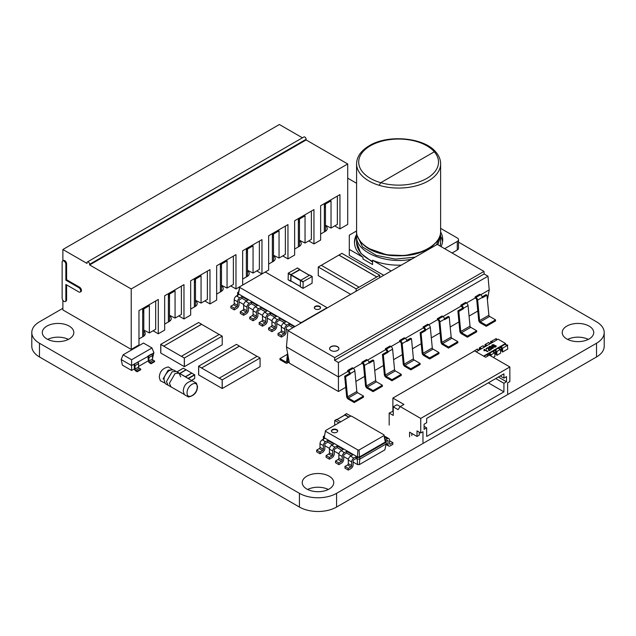 <?xml version="1.0" encoding="UTF-8"?>
<svg xmlns="http://www.w3.org/2000/svg" width="636" height="636" viewBox="0 0 636 636"><rect width="100%" height="100%" fill="white"/><g stroke="black" fill="none" stroke-linecap="round" stroke-linejoin="round"><path stroke-width="0.95" d="M62.884 308.301L39.496 321.808A26.275 15.169 0 0 0 31.8 332.533L31.8 346.254A26.275 15.169 0 0 0 39.488 356.979L299.421 507.051A26.299 15.185 0 0 0 336.587 507.051L596.52 356.971A26.275 15.169 0 0 0 604.2 346.254L604.2 332.525A26.275 15.169 0 0 0 596.512 321.808L458.508 242.133M31.8 332.533A26.275 15.169 0 0 0 39.488 343.257L299.421 493.329A26.299 15.185 0 0 0 336.587 493.329L596.52 343.249A26.275 15.169 0 0 0 604.2 332.525M356.589 183.287L347.709 178.16M233.372 256.125L233.372 284.427L227.06 288.076L227.06 260.847L220.374 264.703L220.374 291.932A7.354 4.245 0 0 0 223.228 288.577A7.354 4.245 0 0 0 221.487 285.834M207.376 271.135L207.376 299.437L201.063 303.086L201.063 275.857L194.377 279.713L194.377 306.942A7.354 4.245 0 0 0 197.232 303.587A7.354 4.245 0 0 0 195.491 300.844M142.385 336.961A7.354 4.245 0 0 0 145.246 333.598A7.354 4.245 0 0 0 143.8 331.078M181.379 286.144L181.379 314.446L175.067 318.087L175.067 290.859L168.389 294.722L168.389 321.951A7.354 4.245 0 0 0 171.243 318.596A7.354 4.245 0 0 0 169.502 315.853M259.369 241.124L259.369 269.425L253.056 273.067L253.056 245.838L246.37 249.694L246.37 276.922A7.354 4.245 0 0 0 249.225 273.567A7.354 4.245 0 0 0 247.484 270.825M337.35 196.095L337.35 224.397L331.038 228.046L331.038 200.817L324.352 204.673L324.352 231.901A7.354 4.245 0 0 0 327.214 228.547A7.354 4.245 0 0 0 325.465 225.796M311.354 211.104L311.354 239.406L305.041 243.047L305.041 215.819L298.356 219.682L298.356 246.911A7.354 4.245 0 0 0 301.218 243.548A7.354 4.245 0 0 0 299.469 240.805M285.357 226.114L285.357 254.416L279.045 258.057L279.045 230.828L272.367 234.692L272.367 261.921A7.354 4.245 0 0 0 275.221 258.558A7.354 4.245 0 0 0 273.48 255.815M588.308 339.393A15.757 9.095 0 0 0 567.63 339.393M566.827 338.964A15.757 9.095 0 0 0 583.999 340.936A15.757 9.095 0 0 0 593.722 332.533A15.757 9.095 0 0 0 577.965 323.438A15.757 9.095 0 0 0 562.216 332.533A15.757 9.095 0 0 0 566.827 338.964M328.335 489.466A15.757 9.095 0 0 0 307.657 489.466M306.854 489.036A15.757 9.095 0 0 0 324.026 491.008A15.757 9.095 0 0 0 333.749 482.605A15.757 9.095 0 0 0 317.992 473.51A15.757 9.095 0 0 0 302.243 482.605A15.757 9.095 0 0 0 306.854 489.036M68.402 339.393A15.757 9.095 0 0 0 47.716 339.393M46.921 338.964A15.757 9.095 0 0 0 64.085 340.936A15.757 9.095 0 0 0 73.816 332.533A15.757 9.095 0 0 0 58.059 323.438A15.757 9.095 0 0 0 42.302 332.533A15.757 9.095 0 0 0 46.921 338.964M325.576 443.459A1.049 0.604 120 0 0 324.829 444.747L324.829 448.388A3.148 1.821 -60 0 1 322.603 452.252L320.003 453.754L320.003 452.037L322.603 450.534A1.049 0.604 120 0 0 323.342 449.247L323.342 445.605A3.148 1.821 -60 0 1 325.576 441.742L327.802 440.462L327.802 442.171L325.576 443.459M320.003 453.754L316.664 451.822L316.664 450.105L319.264 448.603A1.049 0.604 120 0 0 320.003 447.323L320.003 443.674A3.148 1.821 -60 0 1 322.229 439.818L324.463 438.53L323.382 437.91L324.217 437.743L325.497 430.596L350.452 416.19L351.644 416.19L384.025 434.881L384.025 435.573L359.07 449.978L357.877 449.978L325.497 431.28M359.348 464.614L359.777 459.136L386.139 443.912L384.86 449.883L359.348 464.614L357.599 464.614L353.131 462.03M348.377 459.287L343.694 456.584M338.948 453.842L334.266 451.139M329.512 448.396L324.829 445.693M332.405 444.834L327.802 442.171M341.842 450.28L337.231 447.617L335.005 448.905A1.049 0.604 120 0 0 334.266 450.193L334.266 453.834A3.148 1.821 -60 0 1 332.032 457.697L329.432 459.2L329.432 457.483L332.032 455.98A1.049 0.604 120 0 0 332.779 454.692L332.779 451.051A3.148 1.821 -60 0 1 335.005 447.188L337.231 445.908L337.231 447.617M351.271 455.726L346.668 453.063L346.668 451.353L352.757 454.867L350.531 456.155A3.148 1.821 -60 0 0 348.297 460.011L348.297 463.66A1.049 0.604 120 0 1 347.558 464.94L344.958 466.442L344.958 468.16L348.297 470.091L348.297 468.374L350.897 466.872A1.049 0.604 120 0 0 351.644 465.584L351.644 461.943A3.148 1.821 -60 0 1 353.87 458.079L356.096 456.799L356.096 458.508L353.87 459.796A1.049 0.604 120 0 0 353.131 461.084L353.131 464.725A3.148 1.821 -60 0 1 350.897 468.589L348.297 470.091M357.599 464.614L357.178 459.136L356.096 458.508M329.432 459.2L326.093 457.268L326.093 455.551L328.693 454.048A1.049 0.604 120 0 0 329.432 452.768L329.432 449.119A3.148 1.821 -60 0 1 331.666 445.264L333.892 443.976L327.802 440.462M386.139 443.912L386.139 442.195L359.777 457.419L359.777 459.136L357.178 459.136L357.456 456.934L324.217 437.743L325.497 430.596M320.003 452.037L316.664 450.105M323.382 439.619L323.382 436.407L324.217 436.566M385.146 440.12L386.139 440.692L385.305 440.851L385.305 442.036L359.499 456.934L359.777 457.419L357.178 457.419L356.096 456.799M346.668 453.063L344.442 454.35A1.049 0.604 120 0 0 343.694 455.638L343.694 459.279A3.148 1.821 -60 0 1 341.468 463.143L338.869 464.646L338.869 462.928L341.468 461.426A1.049 0.604 120 0 0 342.208 460.138L342.208 456.497A3.148 1.821 -60 0 1 344.442 452.633L346.668 451.353M338.869 464.646L335.522 462.714L335.522 460.997L338.121 459.494A1.049 0.604 120 0 0 338.869 458.214L338.869 454.565A3.148 1.821 -60 0 1 341.095 450.709L343.321 449.421L337.231 445.908M359.07 449.978L359.499 456.934L357.456 456.934L357.877 449.978M329.432 457.483L326.093 455.551M336.786 432.226A3.148 1.821 0 0 0 337.708 430.938A3.148 1.821 0 0 0 334.56 429.117A3.148 1.821 0 0 0 331.404 430.938A3.148 1.821 0 0 0 333.351 432.623A3.148 1.821 0 0 0 336.786 432.226M323.382 436.407L324.376 435.835M386.139 441.169L387.292 440.502A1.049 0.604 -60 0 1 387.817 440.446A1.049 0.604 -60 0 1 388.032 440.931L388.032 444.572A3.148 1.821 120 0 0 388.683 446.019A3.148 1.821 120 0 0 390.265 445.86L392.865 444.357L392.865 442.648L390.265 444.143A1.049 0.604 -60 0 1 389.741 444.198A1.049 0.604 -60 0 1 389.518 443.721L389.518 440.072A3.148 1.821 120 0 0 388.866 438.633A3.148 1.821 120 0 0 387.292 438.784L385.13 440.033M386.139 440.692L386.139 442.195L385.305 442.036L384.025 435.573M348.297 468.374L344.958 466.442M338.869 462.928L335.522 460.997M385.305 440.851L384.025 434.881M337.684 431.152A3.148 1.821 0 0 0 334.56 429.546A3.148 1.821 0 0 0 331.428 431.152M388.866 438.633L385.527 436.701A3.148 1.821 120 0 0 384.406 436.646M389.518 440.716L392.865 442.648M325.465 204.029L325.465 231.289M331.038 228.046L325.465 225.255M324.352 207.463L325.465 206.819A8.403 4.849 -120 0 0 325.099 204.243M324.352 231.901L320.639 234.048M334.751 225.899L339.95 228.904L339.95 194.6L320.639 205.746L320.639 240.05L313.953 243.906L313.953 209.602L294.643 220.756L294.643 255.06L287.957 258.916L287.957 224.611L268.646 235.757L268.646 270.062L264.719 272.335M326.681 308.229L326.491 307.323L326.491 308.015L301.536 322.42L300.343 322.42L239.74 287.432L239.74 286.741L235.972 288.935L235.972 254.631L216.661 265.776L216.661 300.081L209.975 303.936L209.975 269.632L190.665 280.786L190.665 315.09L183.979 318.946L183.979 284.642L164.668 295.796L164.668 330.1L158.285 333.781L158.285 299.476L138.974 310.63L138.974 344.935L131.215 349.41L131.215 288.951L347.709 163.961L347.709 224.421L339.95 228.904M308.754 240.909L313.953 243.906M282.758 255.918L287.957 258.916M256.769 270.92L261.952 273.917L261.968 239.621L242.658 250.767L242.658 285.055M230.773 285.93L235.972 288.935M204.776 300.939L209.975 303.936M178.78 315.949L183.979 318.946M153.085 330.784L158.285 333.781M131.215 349.41L62.884 309.963L62.884 300.319M302.426 137.813L279.379 124.513L62.884 249.503L62.884 260.84M347.709 163.961L306.123 139.944L306.123 139.3A1.836 1.057 -120 0 0 305.32 137.456A1.836 1.057 -120 0 0 303.897 136.963L87.402 261.952A1.836 1.057 -120 0 0 87.021 262.795L87.021 263.439L62.884 249.503M62.145 262.151L62.145 298.173A2.623 1.518 -120 0 0 63.29 300.812A2.623 1.518 -120 0 0 65.309 301.52A2.623 1.518 -120 0 0 65.858 300.319L65.858 284.451L78.856 291.956A2.623 1.518 -120 0 0 80.168 292.083A2.623 1.518 -120 0 0 80.565 289.984A2.623 1.518 -120 0 0 78.856 287.663L65.858 280.166L65.858 264.298A2.623 1.518 -120 0 0 64.713 261.658A2.623 1.518 -120 0 0 62.686 260.951A2.623 1.518 -120 0 0 62.145 262.151M62.686 260.951L63.425 260.522A2.623 1.518 60 0 1 65.452 261.229A2.623 1.518 60 0 1 66.597 263.868L65.858 264.298M80.168 292.083L80.907 291.654A2.623 1.518 60 0 0 81.313 289.555A2.623 1.518 60 0 0 79.595 287.241L66.597 279.737L66.597 263.868M65.309 301.52L66.057 301.09A2.623 1.518 60 0 0 66.597 299.89L66.597 284.88M131.215 288.951L89.62 264.942L89.62 264.298A1.836 1.057 -120 0 0 88.817 262.445A1.836 1.057 -120 0 0 87.402 261.952M155.685 300.979L155.685 329.281L149.373 332.922L143.8 330.14L143.8 336.126M306.123 139.944L89.62 264.942M66.597 279.737L65.858 280.166M149.373 332.922L149.373 305.693L142.687 309.557L142.687 336.786L138.974 338.932M175.067 318.087L169.502 315.305L169.502 321.331M168.389 321.951L164.668 324.09M201.063 303.086L195.491 300.295L195.491 306.329M194.377 306.942L190.665 309.088M227.06 288.076L221.487 285.286L221.487 291.32M220.374 291.932L216.661 294.078M253.056 273.067L247.484 270.276L247.484 276.31M246.37 276.922L242.658 279.069M279.045 258.057L273.48 255.275L273.48 261.301M272.367 261.921L268.646 264.059M305.041 243.047L299.469 240.265L299.469 246.299M298.356 246.911L294.643 249.058M143.8 308.913L143.8 330.14M169.502 294.078L169.502 315.305M195.491 279.069L195.491 300.295M221.487 264.059L221.487 285.286M247.484 249.058L247.484 270.276M273.48 234.048L273.48 255.275M299.469 219.038L299.469 240.265M142.687 312.348L143.8 311.704A8.403 4.849 -120 0 0 143.434 309.12M168.389 297.505L169.502 296.861A8.403 4.849 -120 0 0 169.136 294.285M194.377 282.503L195.491 281.859A8.403 4.849 -120 0 0 195.133 279.284M220.374 267.494L221.487 266.85A8.403 4.849 -120 0 0 221.121 264.274M246.37 252.484L247.484 251.84A8.403 4.849 -120 0 0 247.118 249.264M272.367 237.474L273.48 236.831A8.403 4.849 -120 0 0 273.114 234.255M298.356 222.465L299.469 221.829A8.403 4.849 -120 0 0 299.111 219.245M330.935 346.668A4.667 2.695 0 0 0 329.567 348.576A4.667 2.695 0 0 0 332.453 351.072A4.667 2.695 0 0 0 337.541 350.484A4.667 2.695 0 0 0 338.909 348.576A4.667 2.695 0 0 0 336.023 346.087A4.667 2.695 0 0 0 330.935 346.668M338.909 348.663A4.667 2.695 0 0 0 335.959 346.238A4.667 2.695 0 0 0 330.935 346.843A4.667 2.695 0 0 0 329.575 348.663M482.168 296.861L486.023 294.635L486.961 295.176L482.319 297.855L482.271 297.394A2.361 1.367 -120 0 0 480.609 294.73L479.735 294.222L475.092 296.901L475.974 297.41A2.361 1.367 60 0 1 477.628 300.073L479.6 320.616A1.049 0.604 -120 0 0 480.339 321.8L486.278 325.227L486.278 326.3L480.339 322.865A2.361 1.367 60 0 1 478.677 320.202L476.706 299.667A1.049 0.604 -120 0 0 475.974 298.483L475.14 297.998L475.092 296.901M368.983 362.21L372.839 359.984L373.769 360.525L369.126 363.204L369.087 362.743A2.361 1.367 -120 0 0 367.425 360.079L366.543 359.571L361.908 362.25L362.782 362.759A2.361 1.367 60 0 1 364.444 365.422L366.408 385.965A1.049 0.604 -120 0 0 367.147 387.149L373.086 390.576L373.086 391.649L367.147 388.214A2.361 1.367 60 0 1 365.485 385.551L363.522 365.008A1.049 0.604 -120 0 0 362.782 363.832L361.956 363.347L361.908 362.25M406.714 340.427L410.57 338.201L411.5 338.742L406.857 341.421L406.817 340.96A2.361 1.367 -120 0 0 405.156 338.296L404.273 337.788L399.631 340.467L400.513 340.976A2.361 1.367 60 0 1 402.175 343.639L404.138 364.182A1.049 0.604 -120 0 0 404.878 365.366L410.816 368.793L410.816 369.866L404.878 366.431A2.361 1.367 60 0 1 403.216 363.768L401.252 343.233A1.049 0.604 -120 0 0 400.513 342.049L399.686 341.564L399.631 340.467M444.445 318.644L448.293 316.418L449.231 316.959L444.588 319.638L444.54 319.177A2.361 1.367 -120 0 0 442.887 316.513L442.004 316.005L437.361 318.684L438.244 319.192A2.361 1.367 60 0 1 439.905 321.856L441.869 342.399A1.049 0.604 -120 0 0 442.608 343.583L448.547 347.01L448.547 348.083L442.608 344.648A2.361 1.367 60 0 1 440.947 341.985L438.983 321.45A1.049 0.604 -120 0 0 438.244 320.266L437.409 319.781L437.361 318.684M428.664 324.726L424.021 327.405L423.139 326.896L427.782 324.217L428.664 324.726A2.361 1.367 60 0 1 430.318 327.389L432.289 347.924A1.049 0.604 -120 0 0 433.029 349.108L438.967 352.543L438.967 353.616L429.682 358.974L423.743 355.54A2.361 1.367 60 0 1 422.081 352.877L420.15 332.668L421.08 333.208L423.004 353.29A1.049 0.604 -120 0 0 423.743 354.475L429.682 357.901L429.682 358.974M424.021 327.405A2.361 1.367 60 0 1 425.683 330.068L425.723 330.529L424.761 329.655A1.049 0.604 -120 0 0 424.021 328.478L423.186 327.993L423.139 326.896M390.933 346.509L386.291 349.188L385.408 348.679L390.051 346L390.933 346.509A2.361 1.367 60 0 1 392.595 349.172L394.559 369.707A1.049 0.604 -120 0 0 395.298 370.891L401.237 374.326L401.237 375.399L391.951 380.757L386.012 377.323A2.361 1.367 60 0 1 384.351 374.66L382.419 354.451L383.349 354.991L385.273 375.073A1.049 0.604 -120 0 0 386.012 376.258L391.951 379.684L391.951 380.757M353.203 368.292L348.56 370.971L347.685 370.462L352.32 367.783L353.203 368.292A2.361 1.367 60 0 1 354.864 370.955L356.828 391.49A1.049 0.604 -120 0 0 357.567 392.674L363.506 396.109L363.506 397.182L354.22 402.54L348.282 399.106A2.361 1.367 60 0 1 346.628 396.443L344.688 376.234L345.626 376.774L347.542 396.856A1.049 0.604 -120 0 0 348.282 398.033L354.22 401.467L354.22 402.54M466.387 302.943L461.752 305.622L460.869 305.113L465.512 302.434L466.387 302.943A2.361 1.367 60 0 1 468.048 305.606L470.02 326.141A1.049 0.604 -120 0 0 470.751 327.325L476.698 330.76L476.698 331.833L467.412 337.191L461.474 333.757A2.361 1.367 60 0 1 459.812 331.094L457.872 310.885L458.81 311.425L460.734 331.507A1.049 0.604 -120 0 0 461.474 332.692L467.412 336.118L467.412 337.191M386.291 349.188A2.361 1.367 60 0 1 387.952 351.851L387.992 352.312L387.03 351.438A1.049 0.604 -120 0 0 386.291 350.253L385.456 349.776L385.408 348.679M348.56 370.971A2.361 1.367 60 0 1 350.221 373.634L350.261 374.095L349.299 373.221A1.049 0.604 -120 0 0 348.56 372.036L347.733 371.559L347.685 370.462M461.752 305.622A2.361 1.367 60 0 1 463.406 308.285L463.453 308.746L462.483 307.872A1.049 0.604 -120 0 0 461.752 306.695L460.917 306.21L460.869 305.113M484.115 273.965L487.979 276.191L338.439 362.528L334.584 360.294L484.115 273.965L483.996 271.421L437.218 244.407L287.925 330.609L286.439 346.898L289.412 363.196L338.439 391.506L345.745 387.284M287.559 353.052L286.629 361.685A1.049 0.604 60 0 1 286.423 362.067A1.049 0.604 60 0 1 285.898 362.019L279.951 358.585L279.951 359.658L285.898 363.084A2.361 1.367 -120 0 0 287.075 363.204A2.361 1.367 -120 0 0 287.552 362.345L288.188 356.478M480.705 294.786L489.219 289.873L487.407 299.842M466.482 302.998L475.14 297.998M442.982 316.569L460.917 306.21M428.759 324.781L437.409 319.781M405.251 338.352L423.186 327.993M391.029 346.564L399.686 341.564M367.521 360.135L385.456 349.776M353.298 368.347L361.956 363.347M286.439 346.898L338.439 376.925L347.733 371.559M338.439 362.528L338.439 391.506M355.866 381.441L364.611 376.393M374.731 370.55L383.476 365.501M393.597 359.658L402.342 354.61M412.462 348.767L421.207 343.718M431.327 337.875L440.072 332.827M450.193 326.991L458.938 321.943M469.058 316.1L477.795 311.052M486.961 295.176L488.885 315.257A1.049 0.604 -120 0 0 489.617 316.434L495.563 319.868L495.563 320.942L486.278 326.3M373.769 360.525L375.693 380.598A1.049 0.604 -120 0 0 376.433 381.783L382.371 385.217L382.371 386.291L373.086 391.649M411.5 338.742L413.424 358.815A1.049 0.604 -120 0 0 414.163 360L420.102 363.434L420.102 364.507L410.816 369.866M449.231 316.959L451.155 337.032A1.049 0.604 -120 0 0 451.894 338.217L457.833 341.651L457.833 342.725L448.547 348.083M424.792 329.989L420.15 332.668M421.08 333.208L425.723 330.529M438.967 352.543L429.682 357.901M448.547 347.01L457.833 341.651M387.062 351.772L382.419 354.451M383.349 354.991L387.992 352.312M401.237 374.326L391.951 379.684M349.331 373.555L344.688 376.234M345.626 376.774L350.261 374.095M363.506 396.109L354.22 401.467M462.515 308.206L457.872 310.885M458.81 311.425L463.453 308.746M476.698 330.76L467.412 336.118M410.816 368.793L420.102 363.434M373.086 390.576L382.371 385.217M486.278 325.227L495.563 319.868M287.432 354.268L279.951 358.585M487.979 276.191L489.219 289.873M334.584 360.294L334.703 357.615L287.925 330.609M483.996 271.421L334.703 357.615M422.964 442.441L422.964 431.725L420.738 433.013L420.738 418.432L509.857 366.972L509.857 381.552L507.631 382.84L507.631 393.557M424.077 424.22L424.077 429.364L426.677 427.861L426.677 436.439L503.919 391.848L503.919 383.27L506.518 381.767L506.518 376.623L503.919 378.126L503.919 373.833L426.677 418.432L426.677 422.717L424.077 424.22M411.826 435.581L411.826 433.442M409.592 436.868L409.592 432.154L417.025 436.439L419.251 435.151L419.251 432.154M498.346 377.053L506.518 381.767M495.746 378.555L503.919 383.27M509.857 366.972L489.354 355.134L485.642 357.281L474.583 350.897L392.881 398.064L403.94 404.448L400.227 406.587L420.738 418.432M417.025 436.439L417.025 430.866L420.738 433.013M424.077 426.366L426.677 427.861M393.255 406.849L396.967 404.711L400.227 406.587L398.08 409.64L393.255 406.849L393.255 415.427L389.168 413.074L389.168 425.079M488.321 382.84L503.919 391.848M500.206 375.979L503.919 378.126M393.255 411.142L389.168 413.074M392.881 410.928L392.881 398.064M492.272 345.292L494.085 344.72L492.192 344.791L491.708 345.539L494.482 347.184L496.191 346.485L495.667 345.563L493.472 345.507L493.083 346.278L492.272 345.292L493.083 346.278L493.472 345.507L495.667 345.563L496.191 346.485L496.144 346.008L495.77 346.906L494.482 347.184L491.708 345.539L492.192 344.791L494.085 344.72L492.272 345.292M495.659 346.302L494.935 346.851L493.48 346.191L494.474 345.618L495.659 346.302L495.404 346.7L495.659 346.302L494.474 345.618L493.48 346.191L493.775 345.777L493.83 346.628L494.935 346.851L495.659 346.302M491.787 348.782L489.998 348.146L488.909 346.93L489.959 346.215L492.304 346.819L493.393 348.035L491.787 348.782L489.998 348.146L488.909 346.93L489.959 346.215L492.304 346.819L493.393 348.035L491.787 348.782M489.474 347.073L491.811 348.441L492.813 347.86L490.491 346.517L489.696 346.644L489.474 347.073L491.811 348.441L492.813 347.86L491.859 347.073L490.491 346.517L489.474 347.073M487.876 351.39L487.438 351.644L484.664 350.046L484.322 350.849L484.036 349.498L487.876 351.39L487.438 351.644L484.664 350.046L484.322 350.849L483.901 350.603L484.314 349.339L487.876 351.39M489.124 350.19L490.857 349.188L491.278 349.426L488.933 350.778L488.241 348.194L486.961 348.226L486.484 349.267L486.063 348.631L487.701 347.709L488.694 347.948L489.124 350.19L491.278 349.426L488.933 350.778L488.241 348.194L486.961 348.226L486.484 349.267L486.063 348.631L487.701 347.709L488.694 347.948L489.124 350.19M486.977 355.039L489.33 353.68L490.817 354.538L490.817 355.977L490.817 354.968L489.943 354.467A1.399 0.803 180 0 0 488.424 354.292A1.399 0.803 180 0 0 487.558 355.031A1.399 0.803 180 0 0 487.971 355.604L486.604 354.824L483.996 356.327M492.669 351.748L495.023 350.396L496.509 351.247L496.875 355.325L500.588 353.179L500.588 349.323L497.988 348.25L495.023 350.396M498.362 348.464L500.715 347.105L502.202 347.964L502.575 352.034L507.767 349.037L507.401 344.958L506.654 345.388L504.801 344.315L500.715 347.105M505.167 344.529L505.541 343.464L483.622 356.112M476.197 351.827L498.115 339.171L505.541 343.464M484.123 349.999L484.036 349.498L484.123 349.999M489.124 349.403L489.171 348.655L489.124 349.403M488.496 350.142L488.559 348.615L488.496 350.142M486.484 349.267L486.063 348.631L486.484 349.267M489.116 347.487L488.909 346.93L489.116 347.487M493.186 347.471L493.393 348.035L493.186 347.471M492.606 348.321L492.813 347.86L492.606 348.321M500.588 350.675A1.399 0.803 180 0 1 501.327 350.897L502.202 351.39L502.202 348.393L501.327 347.892A1.399 0.803 180 0 0 499.801 347.717A1.399 0.803 180 0 0 498.942 348.464A1.399 0.803 180 0 0 499.284 348.997M494.895 353.958A1.399 0.803 180 0 1 495.635 354.18L496.509 354.681L496.509 351.676L495.635 351.175A1.399 0.803 180 0 0 494.108 351A1.399 0.803 180 0 0 493.25 351.748A1.399 0.803 180 0 0 493.655 352.32M478.844 350.301A1.399 0.803 180 0 1 478.566 350.174L477.318 349.037L472.365 352.177M484.258 346.89A1.399 0.803 180 0 0 484.529 347.018L483.018 345.745L479.305 347.892L479.671 349.816L479.671 348.536L480.546 349.037A1.399 0.803 180 0 1 480.76 349.196M481.158 348.965L479.671 348.536M490.189 343.75L488.71 342.462L484.99 344.601L485.363 346.533L485.363 345.245L486.23 345.753A1.399 0.803 180 0 1 486.445 345.912M486.85 345.674L485.363 345.245M491.056 343.249L491.056 341.961L491.922 342.462A1.399 0.803 180 0 1 492.137 342.621M497.376 339.6L495.889 339.171M492.55 342.391L491.056 341.961L491.429 341.317L492.916 342.176M507.027 345.173L505.541 344.315M478.805 350.325L477.318 349.466L477.692 349.251M480.045 348.321L480.045 347.892L481.532 348.751M483.384 345.96L483.384 346.389M485.737 345.03L485.737 344.601L487.224 345.459M489.076 342.677L489.076 343.106M491.429 341.747L491.429 341.317M497.002 339.815L495.516 338.956L496.255 338.527L496.255 338.956M500.715 346.676L502.575 348.178L507.767 345.173M495.023 349.967L496.875 351.462L500.588 349.323M489.33 353.25L491.183 354.753L494.895 352.606L492.296 351.533L489.33 353.68M479.305 350.031L479.305 347.892M484.99 346.747L484.99 344.601M496.255 338.527L491.064 341.532M490.69 343.456L490.69 341.317M502.575 348.178L502.575 352.034M496.875 351.462L496.875 355.325M493.282 357.4L494.895 356.462L494.895 352.606M491.183 354.753L491.183 356.192M439.905 235.821L436.479 244.836M415.093 257.183L395.354 259.091L376.361 255.418L362.584 246.999L357.297 235.821M356.589 236.226A44.115 25.472 0 0 0 354.514 243.135M442.561 241.847A44.115 25.472 0 0 0 440.613 236.226M391.172 271L372.577 260.267L372.577 264.552L362.981 259.011L362.981 257.302A44.115 25.472 180 0 1 354.49 242.276A44.115 25.472 180 0 1 356.701 234.31M356.589 230.94L349.291 235.153L349.291 255.394L383.739 275.285M362.981 257.302L349.291 249.392M372.577 260.267A44.115 25.472 0 0 0 401.348 265.125M452.085 252.993L457.276 249.996A4.198 2.425 180 0 0 458.508 248.279L458.508 239.7A4.198 2.425 180 0 0 457.276 237.983L440.613 228.364M444.659 248.7L457.276 241.418A4.198 2.425 180 0 0 458.508 239.7M441.058 246.625A44.115 25.472 0 0 0 442.72 239.7A44.115 25.472 0 0 0 440.605 231.909M435.429 151.654L434.308 151.781L435.62 151.805C438.935 155.542 440.605 159.541 440.629 163.81A42.016 24.255 180 0 1 428.322 180.966L428.465 180.863A42.016 24.255 180 0 1 428.314 180.958A42.016 24.255 180 0 1 379.175 185.315L380.749 182.699L434.308 151.781L380.733 182.691A39.909 23.047 180 0 1 370.383 145.795A39.909 23.047 180 0 1 434.293 151.773A39.909 23.047 180 0 1 426.843 178.39A39.909 23.047 180 0 1 380.749 182.699M380.733 182.691L379.175 185.315A42.016 24.255 0 0 0 428.465 180.863M131.596 359.753L151.988 347.971L143.474 343.058L123.082 354.832L131.596 359.753L131.596 370.446L122.382 365.128L121.198 359.555L131.596 365.557L148.196 356.319A1.049 0.604 60 0 1 148.943 357.607L148.943 361.065A1.049 0.604 -120 0 0 149.683 362.345L151.058 363.14L154.643 361.065L153.276 360.278A1.049 0.604 60 0 1 152.529 358.99L152.529 355.532A1.049 0.604 -120 0 0 151.789 354.252L153.872 352.694L152.529 358.354M154.643 361.065L154.643 361.669L151.058 363.736L149.683 362.949A1.789 1.034 60 0 1 148.419 360.763L147.894 356.144L151.487 354.069M137.885 362.281L133.989 364.174L134.514 368.793A1.789 1.034 60 0 0 135.778 370.979L137.145 371.766L137.145 371.17L140.739 369.095L139.371 368.308A1.049 0.604 60 0 1 138.624 367.02L138.624 363.561A1.049 0.604 -120 0 0 137.885 362.281L137.575 362.099M131.596 370.446L134.514 368.761M138.624 366.384L148.419 360.731M123.082 354.832L121.198 359.555M151.988 347.971L153.872 352.694M151.058 363.736L151.058 363.14M134.291 364.349A1.049 0.604 60 0 1 135.031 365.636L135.031 369.087A1.049 0.604 -120 0 0 135.778 370.375L137.145 371.17M137.145 371.766L140.739 369.699L140.739 369.095M184.138 394.352L166.386 384.255C165.455 384.104 164.692 382.594 164.096 379.724C163.746 377.657 165.018 374.986 167.904 371.718C170.472 368.88 174.956 370.271 174.367 370.43L176.077 371.416L172.086 371.814L166.441 381.592L168.095 385.241L166.441 381.592L172.086 371.814L176.077 371.416L179.042 373.133L175.051 373.531L169.407 383.301L171.06 386.958L169.407 383.301L175.051 373.531L179.042 373.133L180.696 376.79M334.679 425.293L334.735 420.468L338.94 422.837M336.539 419.522L340.801 421.763M344.855 415.062L348.814 417.129M344.712 415.054L344.895 414.696L348.965 417.049M346.564 413.726L351.191 416.19M303.157 281.676L303.022 288.378L312.069 283.227L312.204 276.517L303.157 281.676L291.05 274.688L290.922 281.048L300.375 286.415L290.867 280.929M309.653 275.142L300.375 280.5L290.867 275.014M300.375 286.764L302.975 288.259L300.375 286.764L300.375 280.5L302.975 282.002M299.85 269.823L291.05 274.688M300.001 269.823L299.818 269.457L290.906 274.601L288.307 273.106L297.402 268.066M291.121 281.168L288.172 279.808L290.771 281.303M288.172 279.808L290.716 281.184L290.906 274.601M288.116 279.689L288.307 273.106M186.141 369.858L183.359 368.204L177.047 371.845L188.407 378.539M191.754 373.149L186.181 369.834L179.869 373.475M194.719 378.452L191.476 380.328L194.719 378.452L194.719 374.938L191.897 373.133L185.585 376.782M191.754 373.046L185.442 376.695M288.41 330.322L286.2 329.043M281.446 326.3L276.763 323.597M272.017 320.854L267.335 318.151M262.581 315.408L257.898 312.705M253.152 309.963L248.469 307.26M243.715 304.517L239.033 301.814M237.625 295.772L237.625 292.552L238.46 292.711L239.74 286.741L264.695 272.335L265.888 272.335L326.491 307.323M246.609 300.955L242.006 298.3L239.78 299.588A1.049 0.604 120 0 0 239.033 300.868L239.033 304.517A3.148 1.821 -60 0 1 236.807 308.373L234.207 309.875L234.207 308.158L236.807 306.663A1.049 0.604 120 0 0 237.546 305.375L237.546 301.726A3.148 1.821 -60 0 1 239.78 297.871L242.006 296.583L242.006 298.3M256.046 306.401L251.435 303.746L249.209 305.034A1.049 0.604 120 0 0 248.469 306.314L248.469 309.963A3.148 1.821 -60 0 1 246.235 313.818L243.636 315.321L243.636 313.604L246.235 312.109A1.049 0.604 120 0 0 246.983 310.821L246.983 307.172A3.148 1.821 -60 0 1 249.209 303.316L251.435 302.028L251.435 303.746M265.474 311.847L260.871 309.191L258.645 310.479A1.049 0.604 120 0 0 257.898 311.759L257.898 315.408A3.148 1.821 -60 0 1 255.672 319.264L253.072 320.767L253.072 319.049L255.672 317.555A1.049 0.604 120 0 0 256.411 316.267L256.411 312.618A3.148 1.821 -60 0 1 258.645 308.762L260.871 307.474L260.871 309.191M274.903 317.292L270.3 314.637L270.3 312.92L276.39 316.434L274.164 317.722A3.148 1.821 -60 0 0 271.938 321.585L271.938 325.227A1.049 0.604 120 0 1 271.19 326.514L268.591 328.017L268.591 329.726L271.938 331.658L271.938 329.941L274.537 328.446A1.049 0.604 120 0 0 275.277 327.158L275.277 323.509A3.148 1.821 -60 0 1 277.503 319.654L279.737 318.366L279.737 320.083L277.503 321.371A1.049 0.604 120 0 0 276.763 322.651L276.763 326.3A3.148 1.821 -60 0 1 274.537 330.156L271.938 331.658M284.34 322.738L279.737 320.083M292.942 327.707L289.165 325.529L289.165 323.811L294.428 326.848M237.625 292.552L238.619 291.98M315.202 306.385A3.148 1.821 0 0 0 314.279 307.665A3.148 1.821 0 0 0 317.428 309.486A3.148 1.821 0 0 0 320.584 307.665A3.148 1.821 0 0 0 318.636 305.988A3.148 1.821 0 0 0 315.202 306.385M234.207 309.875L230.868 307.943L230.868 306.234L233.468 304.731A1.049 0.604 120 0 0 234.207 303.444L234.207 299.802A3.148 1.821 -60 0 1 236.433 295.939L238.667 294.651L237.625 294.055L238.46 293.896L239.74 287.432M243.636 315.321L240.297 313.389L240.297 311.68L242.896 310.177A1.049 0.604 120 0 0 243.636 308.889L243.636 305.248A3.148 1.821 -60 0 1 245.87 301.385L248.096 300.097L242.006 296.583M289.165 325.529L286.939 326.817A1.049 0.604 120 0 0 286.2 328.096L286.2 331.746A3.148 1.821 -60 0 1 283.966 335.601L281.366 337.104L281.366 335.387L283.966 333.892A1.049 0.604 120 0 0 284.713 332.604L284.713 328.955A3.148 1.821 -60 0 1 286.939 325.099L289.165 323.811M281.366 337.104L278.027 335.172L278.027 333.463L280.627 331.96A1.049 0.604 120 0 0 281.366 330.672L281.366 327.031A3.148 1.821 -60 0 1 283.6 323.168L285.826 321.88L279.737 318.366M253.072 320.767L249.733 318.835L249.733 317.125L252.325 315.623A1.049 0.604 120 0 0 253.072 314.335L253.072 310.694A3.148 1.821 -60 0 1 255.298 306.83L257.524 305.542L251.435 302.028M270.3 314.637L268.074 315.925A1.049 0.604 120 0 0 267.335 317.205L267.335 320.854A3.148 1.821 -60 0 1 265.101 324.71L262.501 326.212L259.162 324.281L259.162 322.571L261.762 321.069A1.049 0.604 120 0 0 262.501 319.781L262.501 316.14A3.148 1.821 -60 0 1 264.735 312.276L266.961 310.988L260.871 307.474M300.279 323.47L300.343 322.42M294.985 326.53L238.46 293.896L238.46 292.711M320.56 307.88A3.148 1.821 0 0 0 318.461 306.377A3.148 1.821 0 0 0 315.202 306.806A3.148 1.821 0 0 0 314.303 307.88M262.501 326.212L262.501 324.495L265.101 323.001A1.049 0.604 120 0 0 265.848 321.713L265.848 318.064A3.148 1.821 -60 0 1 268.074 314.208L270.3 312.92M234.207 308.158L230.868 306.234M281.366 335.387L278.027 333.463M243.636 313.604L240.297 311.68M271.938 329.941L268.591 328.017M253.072 319.049L249.733 317.125M262.501 324.495L259.162 322.571M219.253 378.15L222.242 379.946L222.242 388.517L260.076 366.678L260.076 358.012L257.103 356.303L219.253 378.15L222.226 379.867L260.076 358.012M219.253 378.221L201.58 368.013L239.414 346.175L257.031 356.343M222.242 388.517L222.171 379.923L222.171 388.477L198.686 374.922L198.686 366.36L198.607 374.874L198.607 366.32M198.591 366.225L201.58 368.013L239.414 346.087L236.441 344.37L198.591 366.225L201.564 367.942M181.395 356.295L184.384 358.084L184.384 366.662L222.218 344.815L222.218 336.158L219.245 334.441L181.395 356.295L184.361 358.012L222.218 336.158M181.395 356.359L163.722 346.159L201.556 324.312L219.174 334.48M184.384 366.662L184.305 358.06L184.305 366.614L160.821 353.06L160.821 344.505L160.749 353.02L160.749 344.458M160.733 344.362L163.698 346.167L201.556 324.225L198.583 322.508L160.733 344.362L163.698 346.079M341.89 253.343L338.924 255.06L376.774 276.906L379.748 275.197L341.89 253.343M321.307 265.315L338.924 255.06M338.924 255.139L376.774 276.994L379.748 275.197M379.724 277.606L379.724 275.293M376.758 276.986L359.086 287.186L321.228 265.268L318.262 266.985L356.112 288.839L359.086 287.122M379.652 275.332L379.652 277.646L379.652 275.332M356.168 291.209L356.168 288.895L356.168 291.209M350.69 294.373L318.262 275.65L318.262 266.985M356.096 291.248L356.096 288.911L359.086 287.21M596.52 343.249L596.52 356.971M336.587 493.329L336.587 507.051M299.421 493.329L299.421 507.051M39.488 343.257L39.488 356.979M325.576 441.742L322.229 439.818M323.342 445.605L320.003 443.674M323.342 449.247L320.003 447.323M322.603 450.534L319.264 448.603M335.005 447.188L331.666 445.264M332.779 451.051L329.432 449.119M332.779 454.692L329.432 452.768M332.032 455.98L328.693 454.048M353.87 458.079L350.531 456.155M344.442 452.633L341.095 450.709M351.644 461.943L348.297 460.011M351.644 465.584L348.297 463.66M350.897 466.872L347.558 464.94M342.208 456.497L338.869 454.565M342.208 460.138L338.869 458.214M341.468 461.426L338.121 459.494M387.292 440.502L388.032 440.931M384.518 437.186L387.292 438.784M389.518 443.721L390.265 444.143M386.139 443.483L388.032 444.572M306.123 139.3L89.62 264.298M66.597 299.89L65.858 300.319M79.595 287.241L78.856 287.663M475.974 297.41L480.609 294.73M362.782 362.759L367.425 360.079M400.513 340.976L405.156 338.296M438.244 319.192L442.887 316.513M289.094 361.455L287.552 362.345M477.628 300.073L482.271 297.394M479.6 320.616L488.885 315.257M364.444 365.422L369.087 362.743M366.408 385.965L375.693 380.598M402.175 343.639L406.817 340.96M404.138 364.182L413.424 358.815M439.905 321.856L444.54 319.177M441.869 342.399L451.155 337.032M430.318 327.389L425.683 330.068M432.289 347.924L423.004 353.29M433.029 349.108L423.743 354.475M442.608 343.583L451.894 338.217M392.595 349.172L387.952 351.851M394.559 369.707L385.273 375.073M395.298 370.891L386.012 376.258M354.864 370.955L350.221 373.634M356.828 391.49L347.542 396.856M357.567 392.674L348.282 398.033M468.048 305.606L463.406 308.285M470.02 326.141L460.734 331.507M470.751 327.325L461.474 332.692M404.878 365.366L414.163 360M367.147 387.149L376.433 381.783M480.339 321.8L489.617 316.434M286.645 361.582L285.898 362.019M501.327 350.897L501.327 347.892M495.635 354.18L495.635 351.175M489.943 355.476L489.943 354.467M440.096 246.068A42.016 24.255 180 0 0 440.613 242.276L440.613 236.123L437.854 244.773M411.635 259.186C385.885 264.679 355.556 252.031 356.589 236.123L356.589 242.276A42.016 24.255 180 0 0 372.577 261.317M457.276 249.996L457.276 241.418M379.175 185.315A42.016 24.255 180 0 1 356.589 163.802L356.589 231.273C355.914 233.555 357.519 237.403 361.399 242.801C365.318 246.553 370.931 252.611 389.828 255.434C402.834 256.459 413.177 255.402 420.857 252.246C426.621 249.924 430.564 247.762 432.695 245.758C438.236 240.869 440.883 236.043 440.613 231.273C441.193 244.224 421.088 255.847 398.661 255.529C376.242 255.887 356.009 244.272 356.589 231.273L356.589 231.218M151.789 354.252L148.196 356.319M138.624 363.561L135.031 365.636M138.624 367.02L135.031 369.087M139.371 368.308L135.778 370.375M152.529 358.99L148.943 361.065M153.276 360.278L149.683 362.345M152.529 355.532L148.943 357.607M197.192 386.99C197.47 379.302 186.801 385.464 187.079 392.825C186.801 400.513 197.47 394.352 197.192 386.99M171.752 369.89L168.15 370.224L163.094 378.976M336.722 419.41L334.87 420.483M345.046 414.95L337.024 419.585M346.747 413.623L344.895 414.696M312.069 276.533L309.47 275.03M309.175 275.205L299.667 269.72M299.818 269.457L297.219 267.955M290.716 274.927L288.116 273.424M186.03 369.747L179.718 373.396M194.719 374.938L188.447 378.563M194.576 374.676L188.264 378.325M286.939 325.099L283.6 323.168M239.78 297.871L236.433 295.939M277.503 319.654L274.164 317.722M249.209 303.316L245.87 301.385M268.074 314.208L264.735 312.276M258.645 308.762L255.298 306.83M237.546 301.726L234.207 299.802M237.546 305.375L234.207 303.444M236.807 306.663L233.468 304.731M284.713 328.955L281.366 327.031M284.713 332.604L281.366 330.672M283.966 333.892L280.627 331.96M246.983 307.172L243.636 305.248M246.983 310.821L243.636 308.889M246.235 312.109L242.896 310.177M275.277 323.509L271.938 321.585M275.277 327.158L271.938 325.227M274.537 328.446L271.19 326.514M256.411 312.618L253.072 310.694M256.411 316.267L253.072 314.335M255.672 317.555L252.325 315.623M265.848 318.064L262.501 316.14M265.848 321.713L262.501 319.781M265.101 323.001L261.762 321.069M388.683 446.019L386.02 444.477M289.189 361.987L287.075 363.204M440.613 242.276L440.136 246.092M372.577 262.08L360.787 253.319L356.589 242.276M440.414 233.698L440.613 236.123M356.788 233.698L356.589 236.123M427.782 248.724L421.549 251.769L404.766 255.585L386.688 254.829L369.429 248.724M440.613 231.273L440.613 164.454M435.604 151.797C423.854 137.448 387.873 134.196 369.333 145.692C361.01 150.653 356.764 156.687 356.589 163.802M183.287 391.235C183.589 385.527 186.594 382.045 192.318 380.805L196.445 383.182L197.502 386.561C197.2 392.277 194.187 395.759 188.463 396.999L184.337 394.614L183.287 391.235M165.177 383.206L160.351 380.765L159.294 377.387C159.596 371.67 162.609 368.196 168.325 366.948L172.849 369.914M191.993 380.757L179.042 373.133M336.595 419.402L334.735 420.468M344.911 414.942L336.945 419.537M346.62 413.607L344.76 414.68M312.204 276.517L309.605 275.022M303.022 288.378L300.423 286.884M300.375 286.51L290.922 281.048M309.247 275.157L299.795 269.704M299.946 269.449L297.346 267.947M183.255 368.196L176.943 371.837M194.68 378.547L191.531 380.368M191.794 373.125L185.481 376.766"/></g></svg>
